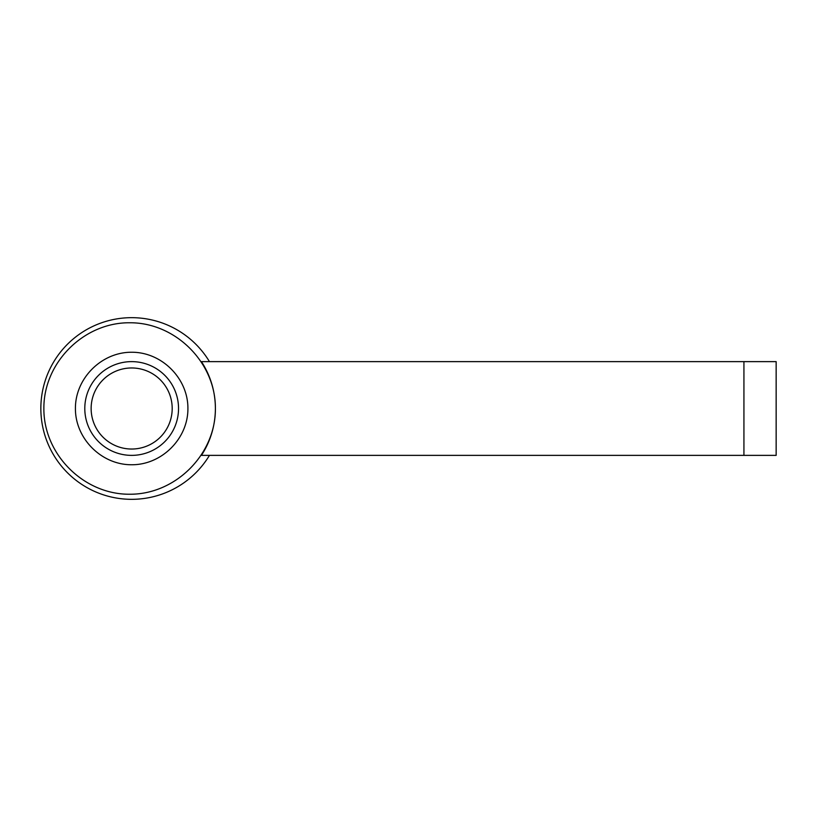 <?xml version="1.0" encoding="UTF-8"?>
<svg xmlns="http://www.w3.org/2000/svg" width="817" height="817" viewBox="0 0 817 817"><rect width="100%" height="100%" fill="white"/><g stroke="black" fill="none" stroke-linecap="round" stroke-linejoin="round"><path stroke-width="1.23" d="M215.402 408.5C215.28 391.527 210.623 375.902 201.452 361.625L743.93 361.625L743.93 455.375L201.452 455.375C210.623 441.098 215.28 425.473 215.402 408.5C215.729 454.375 175.522 494.571 129.637 494.234C83.753 494.571 43.536 454.375 43.873 408.5C43.536 362.625 83.753 322.429 129.637 322.766C175.522 322.429 215.729 362.625 215.392 408.5M209.448 361.625A90.81 90.81 0 0 0 40.85 408.5A90.81 90.81 0 0 0 209.448 455.375M75.419 408.5C75.195 378.404 101.563 352.035 131.66 352.25C161.756 352.035 188.135 378.404 187.91 408.5C188.135 438.596 161.756 464.965 131.66 464.75C101.563 464.965 75.195 438.596 75.419 408.5M172.193 408.5A40.533 40.533 0 0 0 131.66 367.967A40.533 40.533 0 0 0 91.136 408.5A40.533 40.533 0 0 0 131.66 449.033A40.533 40.533 0 0 0 172.193 408.5M178.535 408.5A46.875 46.875 0 0 0 131.66 361.625A46.875 46.875 0 0 0 84.794 408.5A46.875 46.875 0 0 0 131.66 455.375A46.875 46.875 0 0 0 178.535 408.5M743.93 361.625L776.15 361.625L776.15 455.375L743.93 455.375"/></g></svg>
